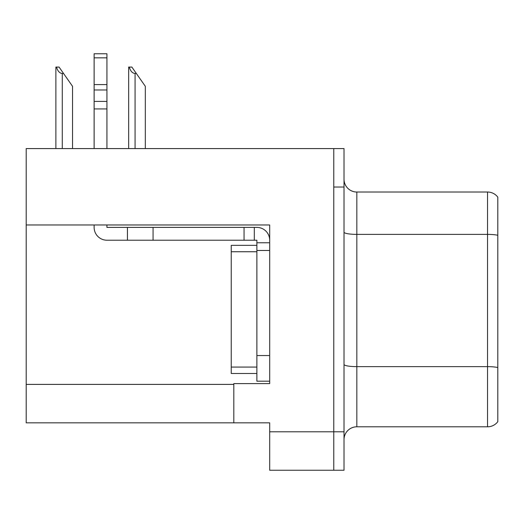 <?xml version="1.0" encoding="UTF-8"?>
<svg xmlns="http://www.w3.org/2000/svg" width="524" height="524" viewBox="0 0 524 524"><rect width="100%" height="100%" fill="white"/><g stroke="black" fill="none" stroke-linecap="round" stroke-linejoin="round"><path stroke-width="0.79" d="M269.69 250.465L269.69 355.554L256.871 355.554L256.871 381.184L269.69 381.184L269.69 355.554L269.69 383.614L233.809 383.614L233.809 422.829L26.2 422.829L26.2 224.966L269.69 224.966L269.69 250.465L256.871 250.465L256.871 240.215L254.31 240.215L254.31 227.396L256.871 227.396A12.818 12.818 0 0 1 269.69 240.221M233.809 422.829L269.69 422.829L269.69 470.244L333.768 470.244L333.768 431.802L333.768 470.244L344.019 470.244L344.019 431.802L333.768 431.802L333.768 148.587L26.2 148.587L26.2 224.966M497.8 197.155A12.818 12.818 0 0 0 487.549 192.026A12.818 12.818 0 0 1 497.8 197.155L497.8 421.676A12.818 12.818 0 0 1 487.549 426.805L356.831 426.805A12.818 12.818 0 0 0 344.019 439.616M333.768 148.587L344.019 148.587L344.019 187.029L333.768 187.029L333.768 431.802L269.69 431.802M497.8 236.167L497.8 421.676M344.019 187.029L344.019 431.802M497.8 235.276A12.818 2.227 180 0 0 487.549 234.385L487.549 192.026L356.831 192.026A12.818 12.818 0 0 1 344.019 179.215A12.818 12.818 0 0 0 356.831 192.026L356.831 426.805M129.264 67.079L131.865 67.079L136.351 73.491L135.074 73.491C132.428 73.281 130.489 71.146 129.264 67.079L128.668 67.079L128.668 148.587M145.325 148.587L145.325 86.303L136.351 73.491M56.474 67.079L59.074 67.079L63.561 73.491L62.284 73.491C59.638 73.281 57.699 71.146 56.474 67.079L55.878 67.079L55.878 148.587M72.535 148.587L72.535 86.303L63.561 73.491M94.123 224.966L94.123 227.396A12.818 12.818 0 0 0 106.935 240.215L127.437 240.215L127.437 227.396L254.31 227.396M269.69 242.776L256.871 242.776M256.871 355.554L256.871 245.343L231.241 245.343L231.241 251.749L256.871 251.749M256.871 381.184L269.69 381.184M127.437 240.215L244.06 240.215L244.06 227.396M254.31 240.215L244.06 240.215M106.935 224.966L106.935 227.396L127.437 227.396M94.123 148.587L94.123 108.92L106.935 108.92L106.935 148.587M106.935 57.843L94.123 57.843L94.123 53.756L106.935 53.756L106.935 108.92M94.123 108.92L94.123 101.401L106.935 101.401M106.935 89.984L94.123 89.984L94.123 57.843M94.123 89.984L94.123 101.401M106.935 84.587L94.123 84.587M256.871 373.494L231.241 373.494L231.241 251.749M26.2 384.387L233.809 384.387M497.8 367.534A12.818 2.227 180 0 0 487.549 366.643L487.549 234.385L356.831 234.385A12.818 2.227 0 0 1 344.019 232.165M487.549 426.805L487.549 366.643L356.831 366.643A12.818 2.227 0 0 1 344.019 364.416M135.074 148.587L135.074 73.491M62.284 148.587L62.284 73.491M153.067 240.215L153.067 227.396M231.241 367.082L256.871 367.082"/></g></svg>
